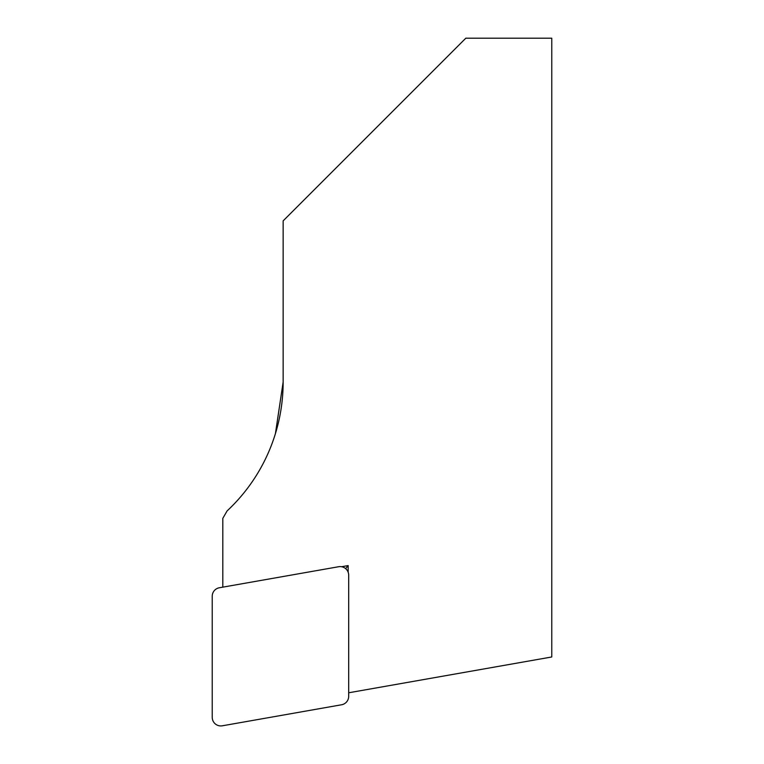 <?xml version="1.0" encoding="UTF-8"?>
<svg xmlns="http://www.w3.org/2000/svg" width="764" height="764" viewBox="0 0 764 764"><rect width="100%" height="100%" fill="white"/><g stroke="black" fill="none" stroke-linecap="round" stroke-linejoin="round"><path stroke-width="1.15" d="M222.324 725.8A8.595 8.595 0 0 1 212.23 717.339L212.23 596.226A8.595 8.595 0 0 1 219.335 587.764L338.605 566.735A8.595 8.595 0 0 1 348.69 575.196L348.69 696.31A8.595 8.595 0 0 1 341.584 704.771L222.324 725.8M275.412 433.675L283.148 382.029L275.441 433.58M348.69 692.776L551.77 656.973L551.77 38.2L465.811 38.2L283.148 220.863L283.148 382.029A176.217 176.217 0 0 1 227.109 510.906L222.811 518.355L222.811 587.153M341.613 566.735L348.164 565.58L348.164 572.236M348.164 565.58L345.624 568.617"/></g></svg>
